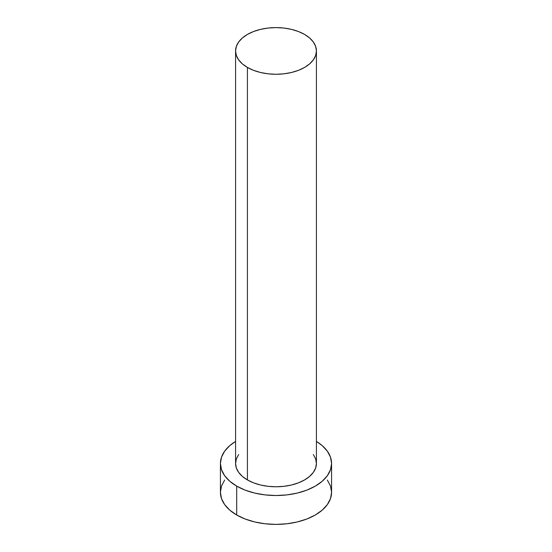<?xml version="1.0" encoding="UTF-8"?>
<svg xmlns="http://www.w3.org/2000/svg" width="552" height="552" viewBox="0 0 552 552"><rect width="100%" height="100%" fill="white"/><g stroke="black" fill="none" stroke-linecap="round" stroke-linejoin="round"><path stroke-width="0.83" d="M235.58 50.936L236.359 55.49L238.657 59.864L242.397 63.901L247.42 67.434L253.547 70.339L260.53 72.491L268.113 73.823L276 74.272L283.887 73.823L291.47 72.491L298.453 70.339L304.58 67.434L309.603 63.901L313.343 59.864L315.64 55.49L316.42 50.936L315.64 46.382L313.343 42.007L309.603 37.971L304.58 34.438L298.453 31.533L291.47 29.373L283.887 28.048L276 27.6L268.113 28.048L260.53 29.373L253.547 31.533L247.42 34.438L242.397 37.971L238.657 42.007L236.359 46.382L235.58 50.936L235.58 463.438A40.42 23.336 0 0 0 247.42 479.936L247.42 67.434A40.42 23.336 180 0 1 235.58 50.936A40.42 23.336 180 0 1 260.53 29.373A40.42 23.336 180 0 1 304.58 34.438A40.42 23.336 180 0 1 316.42 50.936A40.42 23.336 180 0 1 291.47 72.491A40.42 23.336 180 0 1 247.42 67.434L247.42 479.936A40.42 23.336 0 0 0 291.47 485.001A40.42 23.336 0 0 0 316.42 463.438L315.64 467.992L313.343 472.367L309.603 476.404L304.58 479.936L298.453 482.841L291.47 485.001L283.887 486.326L276 486.774L268.113 486.326L260.53 485.001L253.547 482.841L247.42 479.936L242.397 476.404L238.657 472.367L236.359 467.992L235.58 463.438L236.359 458.884L238.657 454.51M224.657 480.04L221.497 486.057L220.427 492.315A55.573 32.085 0 0 0 236.704 515.002L236.704 486.126L245.122 490.121L254.734 493.081L265.16 494.909L276 495.523L286.84 494.909L297.266 493.081L306.877 490.121L315.295 486.126L322.209 481.268L327.343 475.721L330.503 469.697L331.573 463.438L330.503 457.18L327.343 451.163L322.209 445.616L316.42 441.421A55.573 32.085 180 0 1 331.573 463.438A55.573 32.085 180 0 1 297.266 493.081A55.573 32.085 180 0 1 236.704 486.126L236.704 515.002A55.573 32.085 0 0 0 297.266 521.957A55.573 32.085 0 0 0 331.573 492.315L330.503 486.057L327.343 480.04M236.704 486.126A55.573 32.085 180 0 1 220.427 463.438A55.573 32.085 180 0 1 235.58 441.421L229.791 445.616L224.657 451.163L221.497 457.18L220.427 463.438L221.497 469.697L224.657 475.721L229.791 481.268L236.704 486.126M313.343 454.51L315.64 458.884L316.42 463.438L316.42 50.936M220.427 463.438L220.427 492.315L221.497 498.573L224.657 504.59L229.791 510.138L236.704 515.002L245.122 518.99L254.734 521.957L265.16 523.786L276 524.4L286.84 523.786L297.266 521.957L306.877 518.99L315.295 515.002L322.209 510.138L327.343 504.59L330.503 498.573L331.573 492.315L331.573 463.438"/></g></svg>

